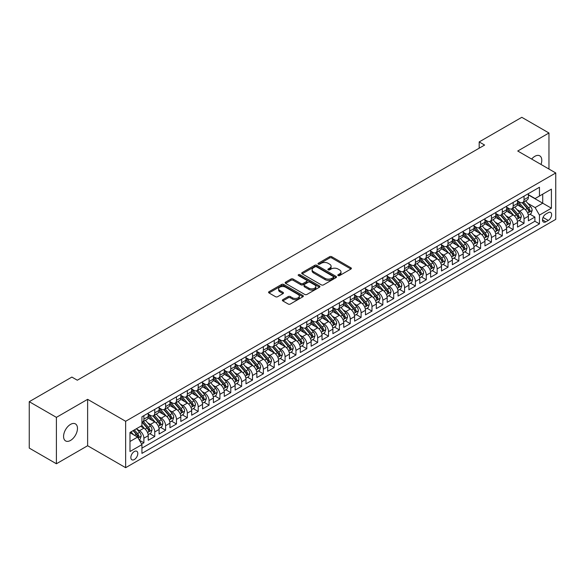 <?xml version="1.0" encoding="UTF-8"?>
<svg xmlns="http://www.w3.org/2000/svg" width="585" height="585" viewBox="0 0 585 585"><rect width="100%" height="100%" fill="white"/><g stroke="black" fill="none" stroke-linecap="round" stroke-linejoin="round"><path stroke-width="0.88" d="M338.123 275.572A1.053 0.607 0 0 0 339.614 275.572L350.941 269.034A1.506 0.87 0 0 0 351.38 268.413A1.506 0.87 0 0 0 350.941 267.798L331.753 256.72A1.506 0.87 0 0 0 329.618 256.72L318.291 263.265A1.053 0.607 0 0 0 317.984 263.689A1.053 0.607 0 0 0 318.291 264.12A1.053 0.607 0 0 0 319.783 264.12L321.253 263.279A4.826 2.786 0 0 1 328.075 263.279L329.669 264.201A4.826 2.786 0 0 1 331.088 266.168A4.826 2.786 0 0 1 329.669 268.142L328.207 268.983A1.053 0.607 0 0 0 327.9 269.414A1.053 0.607 0 0 0 328.207 269.846A1.053 0.607 0 0 0 329.699 269.846L331.161 268.998A4.826 2.786 0 0 1 337.991 268.998L339.585 269.926A4.826 2.786 0 0 1 340.996 271.893A4.826 2.786 0 0 1 339.585 273.86L338.123 274.709A1.053 0.607 0 0 0 337.808 275.14A1.053 0.607 0 0 0 338.123 275.572L338.123 274.709M70.522 440.439A9.828 5.674 120 0 0 76.942 431.781A9.828 5.674 120 0 0 75.436 423.898A9.828 5.674 120 0 0 70.522 424.388A9.828 5.674 120 0 0 64.101 433.054A9.828 5.674 120 0 0 65.608 440.929A9.828 5.674 120 0 0 70.522 440.439M541.015 164.458A9.828 5.674 120 0 0 539.758 155.829A9.828 5.674 120 0 0 534.844 156.319A9.828 5.674 120 0 0 531.655 159.054M134.331 459.539A4.914 2.837 120 0 0 137.541 455.203A4.914 2.837 120 0 0 136.788 451.269A4.914 2.837 120 0 0 134.331 451.51A4.914 2.837 120 0 0 131.12 455.839A4.914 2.837 120 0 0 131.874 459.781A4.914 2.837 120 0 0 134.331 459.539M282.818 299.681A1.506 0.87 0 0 0 282.372 300.302A1.506 0.87 0 0 0 282.818 300.917L288.2 304.024A1.506 0.87 0 0 0 290.336 304.024L302.913 296.763A1.506 0.87 0 0 0 303.352 296.142A1.506 0.87 0 0 0 302.913 295.527L283.725 284.449A1.506 0.87 0 0 0 281.59 284.449L269.012 291.71A1.506 0.87 0 0 0 268.566 292.332A1.506 0.87 0 0 0 269.012 292.946L275.513 296.697A1.506 0.87 0 0 0 277.648 296.697L283.03 293.59A1.506 0.87 0 0 0 283.469 292.975A1.506 0.87 0 0 0 283.03 292.361L279.805 290.496A4.036 2.325 0 0 1 278.621 288.851A4.036 2.325 0 0 1 281.114 286.701A4.036 2.325 0 0 1 285.509 287.206L298.145 294.496A4.036 2.325 0 0 1 299.323 296.142A4.036 2.325 0 0 1 296.836 298.299A4.036 2.325 0 0 1 292.442 297.794L290.336 296.573A1.506 0.87 0 0 0 288.2 296.573L282.818 299.681L282.818 300.917M87.626 399.336L56.401 417.368L29.25 401.69L29.25 448.095L56.401 463.766L87.626 445.741L125.643 467.686L125.643 421.28L87.626 399.336L87.626 445.741M548.964 169.043L548.964 132.992L517.732 151.018L555.75 172.963L125.643 421.28M548.964 132.992L521.805 117.314L479.181 141.921L479.181 148.195M29.25 401.69L71.882 377.076L77.308 380.213L484.607 145.058L479.181 141.921M321.355 284.88A1.506 0.87 0 0 0 323.49 284.88L336.068 277.619A1.506 0.87 0 0 0 336.507 277.005A1.506 0.87 0 0 0 336.068 276.383L316.88 265.305A1.506 0.87 0 0 0 314.745 265.305L302.167 272.573A1.506 0.87 0 0 0 301.721 273.188A1.506 0.87 0 0 0 302.167 273.802L321.355 284.88M298.913 275.798A1.053 0.607 0 0 1 299.981 275.952L319.468 287.198L306.913 294.452A1.506 0.87 0 0 1 304.778 294.452L285.59 283.374L285.59 282.145A1.506 0.87 0 0 0 285.144 282.76A1.506 0.87 0 0 0 285.59 283.374M285.59 282.145L290.972 279.03A1.506 0.87 0 0 1 293.107 279.03L300.887 283.528A1.506 0.87 0 0 0 303.023 283.528L306.591 281.465A1.506 0.87 0 0 0 307.03 280.851A1.506 0.87 0 0 0 306.591 280.237L298.489 275.557A1.053 0.607 0 0 1 298.182 275.125A1.053 0.607 0 0 1 298.833 274.562A1.053 0.607 0 0 1 299.981 274.694L319.49 285.955A1.506 0.87 0 0 1 319.929 286.577A1.506 0.87 0 0 1 319.49 287.191L319.49 285.955M141.636 444.095L143.888 442.794L139.384 440.191M136.817 429.119L139.544 430.692A6.143 3.547 60 0 1 143.888 438.216L148.232 435.708L148.232 440.286L154.754 436.52L149.811 433.668M147.683 422.845L150.411 424.417A6.143 3.547 60 0 1 154.754 431.942L159.098 429.434L159.098 434.011L165.613 430.253L160.67 427.401M158.542 416.571L161.27 418.151A6.143 3.547 60 0 1 165.613 425.675L169.957 423.167L169.957 427.745L176.473 423.979L171.529 421.127M169.401 410.304L172.129 411.877A6.143 3.547 60 0 1 176.473 419.401L180.816 416.893L180.816 421.471L187.339 417.712L182.396 414.86M180.268 404.03L182.988 405.61A6.143 3.547 60 0 1 187.339 413.134L191.683 410.626L191.683 415.204L198.198 411.438L193.255 408.586M191.127 397.763L193.854 399.336A6.143 3.547 60 0 1 198.198 406.86L202.542 404.352L202.542 408.93L209.057 405.171L204.114 402.319M201.986 391.489L204.713 393.069A6.143 3.547 60 0 1 209.057 400.593L213.401 398.085L213.401 402.663L219.916 398.897L214.98 396.045M212.845 385.222L215.572 386.795A6.143 3.547 60 0 1 219.916 394.319L224.267 391.811L224.267 396.389L230.782 392.63L225.839 389.771M223.711 378.948L226.439 380.528A6.143 3.547 60 0 1 230.782 388.052L235.126 385.544L235.126 390.122L241.642 386.356L236.698 383.504M234.57 372.682L237.298 374.254A6.143 3.547 60 0 1 241.642 381.778L245.985 379.27L245.985 383.848L252.501 380.089L247.565 377.23M245.429 366.407L248.157 367.987A6.143 3.547 60 0 1 252.501 375.511L256.844 373.003L256.844 377.581L263.367 373.815L258.424 370.963M256.296 360.141L259.023 361.713A6.143 3.547 60 0 1 263.367 369.237L267.711 366.729L267.711 371.307L274.226 367.548L269.283 364.689M267.155 353.866L269.882 355.439A6.143 3.547 60 0 1 274.226 362.971L278.57 360.462L278.57 365.04L285.085 361.274L280.142 358.422M278.014 347.6L280.741 349.172A6.143 3.547 60 0 1 285.085 356.696L289.429 354.188L289.429 358.766L295.952 355L291.008 352.148M288.88 341.326L291.601 342.898A6.143 3.547 60 0 1 295.952 350.422L300.295 347.914L300.295 352.492L306.811 348.733L301.867 345.881M299.739 335.059L302.467 336.631A6.143 3.547 60 0 1 306.811 344.155L311.154 341.647L311.154 346.225L317.67 342.459L312.726 339.607M310.598 328.785L313.326 330.357A6.143 3.547 60 0 1 317.67 337.881L322.013 335.373L322.013 339.951L328.529 336.192L323.593 333.34M321.457 322.518L324.185 324.09A6.143 3.547 60 0 1 328.529 331.615L332.88 329.106L332.88 333.684L339.395 329.918L334.452 327.066M332.324 316.244L335.051 317.816A6.143 3.547 60 0 1 339.395 325.34L343.739 322.832L343.739 327.41L350.254 323.651L345.311 320.799M343.183 309.97L345.911 311.549A6.143 3.547 60 0 1 350.254 319.074L354.598 316.565L354.598 321.143L361.113 317.377L356.177 314.525M354.042 303.703L356.77 305.275A6.143 3.547 60 0 1 361.113 312.799L365.464 310.291L365.464 314.869L371.98 311.11L367.036 308.258M364.908 297.429L367.636 299.008A6.143 3.547 60 0 1 371.98 306.533L376.323 304.024L376.323 308.602L382.839 304.836L377.895 301.984M375.767 291.162L378.495 292.734A6.143 3.547 60 0 1 382.839 300.259L387.182 297.75L387.182 302.328L393.698 298.569L388.754 295.717M386.627 284.888L389.354 286.467A6.143 3.547 60 0 1 393.698 293.992L398.041 291.484L398.041 296.061L404.564 292.295L399.621 289.443M397.493 278.621L400.213 280.193A6.143 3.547 60 0 1 404.564 287.718L408.908 285.209L408.908 289.787L415.423 286.028L410.48 283.169M408.352 272.347L411.079 273.926A6.143 3.547 60 0 1 415.423 281.451L419.767 278.943L419.767 283.52L426.282 279.754L421.339 276.902M419.211 266.08L421.939 267.652A6.143 3.547 60 0 1 426.282 275.177L430.626 272.668L430.626 277.246L437.149 273.488L432.205 270.628M430.07 259.806L432.798 261.385A6.143 3.547 60 0 1 437.149 268.91L441.492 266.402L441.492 270.979L448.008 267.213L443.064 264.361M440.936 253.539L443.664 255.111A6.143 3.547 60 0 1 448.008 262.636L452.351 260.128L452.351 264.705L458.867 260.947L453.923 258.087M451.796 247.265L454.523 248.837A6.143 3.547 60 0 1 458.867 256.362L463.21 253.853L463.21 258.431L469.726 254.672L464.79 251.821M462.655 240.998L465.382 242.57A6.143 3.547 60 0 1 469.726 250.095L474.077 247.587L474.077 252.164L480.592 248.398L475.649 245.546M473.521 234.724L476.248 236.296A6.143 3.547 60 0 1 480.592 243.821L484.936 241.312L484.936 245.89L491.451 242.131L486.508 239.28M484.38 228.457L487.108 230.029A6.143 3.547 60 0 1 491.451 237.554L495.795 235.046L495.795 239.623L502.31 235.857L497.367 233.005M495.239 222.183L497.967 223.755A6.143 3.547 60 0 1 502.31 231.28L506.654 228.772L506.654 233.349L513.177 229.591L508.233 226.739M506.105 215.909L508.826 217.488A6.143 3.547 60 0 1 513.177 225.013L517.52 222.505L517.52 227.082L524.036 223.316L524.036 218.739A6.143 3.547 -120 0 0 519.692 211.214L516.965 209.642M519.092 220.465L524.036 223.316M148.232 435.708A6.143 3.547 -120 0 0 143.888 428.183L140.634 426.304M159.098 429.434A6.143 3.547 -120 0 0 154.754 421.909L148.034 418.034M169.957 423.167A6.143 3.547 -120 0 0 165.613 415.642L158.893 411.76M180.816 416.893A6.143 3.547 -120 0 0 176.473 409.368L169.76 405.493M191.683 410.626A6.143 3.547 -120 0 0 187.339 403.102L180.619 399.219M202.542 404.352A6.143 3.547 -120 0 0 198.198 396.827L191.478 392.952M213.401 398.085A6.143 3.547 -120 0 0 209.057 390.561L202.344 386.678M224.267 391.811A6.143 3.547 -120 0 0 219.916 384.286L213.203 380.411M235.126 385.544A6.143 3.547 -120 0 0 230.782 378.02L224.062 374.137M245.985 379.27A6.143 3.547 -120 0 0 241.642 371.746L234.929 367.87M256.844 373.003A6.143 3.547 -120 0 0 252.501 365.479L245.788 361.596M267.711 366.729A6.143 3.547 -120 0 0 263.367 359.205L256.647 355.329M278.57 360.462A6.143 3.547 -120 0 0 274.226 352.93L267.506 349.055M289.429 354.188A6.143 3.547 -120 0 0 285.085 346.664L278.372 342.788M300.295 347.914A6.143 3.547 -120 0 0 295.952 340.39L289.231 336.514M311.154 341.647A6.143 3.547 -120 0 0 306.811 334.123L300.09 330.247M322.013 335.373A6.143 3.547 -120 0 0 317.67 327.849L310.957 323.973M332.88 329.106A6.143 3.547 -120 0 0 328.529 321.582L321.816 317.699M343.739 322.832A6.143 3.547 -120 0 0 339.395 315.308L332.675 311.432M354.598 316.565A6.143 3.547 -120 0 0 350.254 309.041L343.541 305.158M365.464 310.291A6.143 3.547 -120 0 0 361.113 302.767L354.4 298.891M376.323 304.024A6.143 3.547 -120 0 0 371.98 296.5L365.259 292.617M387.182 297.75A6.143 3.547 -120 0 0 382.839 290.226L376.118 286.35M398.041 291.484A6.143 3.547 -120 0 0 393.698 283.959L386.985 280.076M408.908 285.209A6.143 3.547 -120 0 0 404.564 277.685L397.844 273.809M419.767 278.943A6.143 3.547 -120 0 0 415.423 271.418L408.703 267.535M430.626 272.668A6.143 3.547 -120 0 0 426.282 265.144L419.569 261.268M441.492 266.402A6.143 3.547 -120 0 0 437.149 258.87L430.428 254.994M452.351 260.128A6.143 3.547 -120 0 0 448.008 252.603L441.287 248.727M463.21 253.853A6.143 3.547 -120 0 0 458.867 246.329L452.154 242.453M474.077 247.587A6.143 3.547 -120 0 0 469.726 240.062L463.013 236.186M484.936 241.312A6.143 3.547 -120 0 0 480.592 233.788L473.872 229.912M495.795 235.046A6.143 3.547 -120 0 0 491.451 227.521L484.731 223.645M506.654 228.772A6.143 3.547 -120 0 0 502.31 221.247L495.597 217.371M517.52 222.505A6.143 3.547 -120 0 0 513.177 214.98L506.456 211.097M548.255 212.662L545.863 214.037A4.76 2.749 120 0 0 542.756 218.234A4.76 2.749 120 0 0 543.487 222.051A4.76 2.749 120 0 0 545.863 221.817L548.255 220.435A4.76 2.749 120 0 0 551.37 216.238A4.76 2.749 120 0 0 550.639 212.421A4.76 2.749 120 0 0 548.255 212.662M125.643 467.686L555.75 219.368L555.75 172.963M129.987 441.478L137.592 437.09L141.936 444.615L141.936 453.39L539.458 223.887L539.458 215.105L535.114 207.58L527.824 203.368M141.936 444.615L129.987 451.51L129.987 432.447L141.936 425.551L141.936 416.769L539.458 187.258L539.458 196.041L551.406 189.145L551.406 208.209L539.458 215.105M148.232 414.136L150.411 415.387A6.143 3.547 60 0 0 153.482 415.694L157.826 413.185A6.143 3.547 -120 0 0 159.098 410.37L159.098 406.86M159.098 407.862L161.27 409.12A6.143 3.547 60 0 0 164.341 409.427L168.685 406.919A6.143 3.547 -120 0 0 169.957 404.103L169.957 400.593M169.957 401.595L172.129 402.846A6.143 3.547 60 0 0 175.2 403.153L179.544 400.645A6.143 3.547 -120 0 0 180.816 397.829L180.816 394.319M180.816 395.321L182.988 396.579A6.143 3.547 60 0 0 186.067 396.879L190.41 394.37A6.143 3.547 -120 0 0 191.683 391.562L191.683 388.052M191.683 389.054L193.854 390.305A6.143 3.547 60 0 0 196.926 390.612L201.269 388.104A6.143 3.547 -120 0 0 202.542 385.288L202.542 381.778M202.542 382.78L204.713 384.038A6.143 3.547 60 0 0 207.785 384.338L212.128 381.829A6.143 3.547 -120 0 0 213.401 379.022L213.401 375.511M213.401 376.513L215.572 377.764A6.143 3.547 60 0 0 218.644 378.071L222.995 375.563A6.143 3.547 -120 0 0 224.267 372.747L224.267 369.237M224.267 370.239L226.439 371.497A6.143 3.547 60 0 0 229.51 371.797L233.854 369.289A6.143 3.547 -120 0 0 235.126 366.481L235.126 362.963M235.126 363.972L237.298 365.223A6.143 3.547 60 0 0 240.369 365.53L244.713 363.022A6.143 3.547 -120 0 0 245.985 360.206L245.985 356.696M245.985 357.698L248.157 358.956A6.143 3.547 60 0 0 251.228 359.256L255.572 356.748A6.143 3.547 -120 0 0 256.844 353.94L256.844 350.422M256.844 351.431L259.023 352.682A6.143 3.547 60 0 0 262.095 352.989L266.438 350.481A6.143 3.547 -120 0 0 267.711 347.665L267.711 344.155M267.711 345.157L269.882 346.415A6.143 3.547 60 0 0 272.954 346.715L277.297 344.207A6.143 3.547 -120 0 0 278.57 341.399L278.57 337.881M278.57 338.89L280.741 340.141A6.143 3.547 60 0 0 283.813 340.448L288.156 337.94A6.143 3.547 -120 0 0 289.429 335.125L289.429 331.615M289.429 332.616L291.601 333.874A6.143 3.547 60 0 0 294.679 334.174L299.023 331.666A6.143 3.547 -120 0 0 300.295 328.858L300.295 325.34M300.295 326.35L302.467 327.6A6.143 3.547 60 0 0 305.538 327.907L309.882 325.399A6.143 3.547 -120 0 0 311.154 322.584L311.154 319.074M311.154 320.075L313.326 321.326A6.143 3.547 60 0 0 316.397 321.633L320.741 319.125A6.143 3.547 -120 0 0 322.013 316.309L322.013 312.799M322.013 313.801L324.185 315.059A6.143 3.547 60 0 0 327.256 315.366L331.607 312.858A6.143 3.547 -120 0 0 332.88 310.043L332.88 306.533M332.88 307.534L335.051 308.785A6.143 3.547 60 0 0 338.123 309.092L342.466 306.584A6.143 3.547 -120 0 0 343.739 303.769L343.739 300.259M343.739 301.26L345.911 302.518A6.143 3.547 60 0 0 348.982 302.825L353.325 300.31A6.143 3.547 -120 0 0 354.598 297.502L354.598 293.992M354.598 294.994L356.77 296.244A6.143 3.547 60 0 0 359.841 296.551L364.184 294.043A6.143 3.547 -120 0 0 365.464 291.228L365.464 287.718M365.464 288.719L367.636 289.977A6.143 3.547 60 0 0 370.707 290.277L375.051 287.769A6.143 3.547 -120 0 0 376.323 284.961L376.323 281.451M376.323 282.453L378.495 283.703A6.143 3.547 60 0 0 381.566 284.01L385.91 281.502A6.143 3.547 -120 0 0 387.182 278.687L387.182 275.177M387.182 276.178L389.354 277.436A6.143 3.547 60 0 0 392.425 277.736L396.769 275.228A6.143 3.547 -120 0 0 398.041 272.42L398.041 268.91M398.041 269.912L400.213 271.162A6.143 3.547 60 0 0 403.292 271.469L407.635 268.961A6.143 3.547 -120 0 0 408.908 266.146L408.908 262.636M408.908 263.638L411.079 264.895A6.143 3.547 60 0 0 414.151 265.195L418.494 262.687A6.143 3.547 -120 0 0 419.767 259.879L419.767 256.362M419.767 257.371L421.939 258.621A6.143 3.547 60 0 0 425.01 258.928L429.353 256.42A6.143 3.547 -120 0 0 430.626 253.605L430.626 250.095M430.626 251.097L432.798 252.354A6.143 3.547 60 0 0 435.869 252.654L440.22 250.146A6.143 3.547 -120 0 0 441.492 247.338L441.492 243.821M441.492 244.83L443.664 246.08A6.143 3.547 60 0 0 446.735 246.387L451.079 243.879A6.143 3.547 -120 0 0 452.351 241.064L452.351 237.554M452.351 238.556L454.523 239.813A6.143 3.547 60 0 0 457.594 240.113L461.938 237.605A6.143 3.547 -120 0 0 463.21 234.797L463.21 231.28M463.21 232.289L465.382 233.539A6.143 3.547 60 0 0 468.453 233.846L472.804 231.338A6.143 3.547 -120 0 0 474.077 228.523L474.077 225.013M474.077 226.015L476.248 227.273A6.143 3.547 60 0 0 479.32 227.572L483.663 225.064A6.143 3.547 -120 0 0 484.936 222.249L484.936 218.739M484.936 219.741L487.108 220.998A6.143 3.547 60 0 0 490.179 221.305L494.522 218.797A6.143 3.547 -120 0 0 495.795 215.982L495.795 212.472M495.795 213.474L497.967 214.724A6.143 3.547 60 0 0 501.038 215.031L505.381 212.523A6.143 3.547 -120 0 0 506.654 209.708L506.654 206.198M506.654 207.2L508.826 208.457A6.143 3.547 60 0 0 511.904 208.765L516.248 206.256A6.143 3.547 -120 0 0 517.52 203.441L517.52 199.931M141.936 448.125L534.895 221.247L534.895 217.05L528.379 220.808L528.379 216.231A6.143 3.547 -120 0 0 524.036 208.706L517.316 204.83M517.52 200.933L519.692 202.183A6.143 3.547 -120 0 0 522.763 202.49A6.143 3.547 -120 0 0 524.036 199.675L524.036 196.165M522.763 202.49L527.107 199.982A6.143 3.547 -120 0 0 528.379 197.167L528.379 193.657M143.888 415.642L143.888 419.153A6.143 3.547 60 0 1 142.616 421.968A6.143 3.547 60 0 1 141.936 422.216M142.616 421.968L146.959 419.46A6.143 3.547 -120 0 0 148.232 416.644L148.232 413.134M154.754 409.368L154.754 412.878A6.143 3.547 60 0 1 153.482 415.694M165.613 403.102L165.613 406.612A6.143 3.547 60 0 1 164.341 409.427M176.473 396.827L176.473 400.337A6.143 3.547 60 0 1 175.2 403.153M187.339 390.561L187.339 394.071A6.143 3.547 60 0 1 186.067 396.879M198.198 384.286L198.198 387.797A6.143 3.547 60 0 1 196.926 390.612M209.057 378.02L209.057 381.53A6.143 3.547 60 0 1 207.785 384.338M219.916 371.746L219.916 375.256A6.143 3.547 60 0 1 218.644 378.071M230.782 365.471L230.782 368.989A6.143 3.547 60 0 1 229.51 371.797M241.642 359.205L241.642 362.715A6.143 3.547 60 0 1 240.369 365.53M252.501 352.93L252.501 356.448A6.143 3.547 60 0 1 251.228 359.256M263.367 346.664L263.367 350.174A6.143 3.547 60 0 1 262.095 352.989M274.226 340.39L274.226 343.907A6.143 3.547 60 0 1 272.954 346.715M285.085 334.123L285.085 337.633A6.143 3.547 60 0 1 283.813 340.448M295.952 327.849L295.952 331.366A6.143 3.547 60 0 1 294.679 334.174M306.811 321.582L306.811 325.092A6.143 3.547 60 0 1 305.538 327.907M317.67 315.308L317.67 318.818A6.143 3.547 60 0 1 316.397 321.633M328.529 309.041L328.529 312.551A6.143 3.547 60 0 1 327.256 315.366M339.395 302.767L339.395 306.277A6.143 3.547 60 0 1 338.123 309.092M350.254 296.5L350.254 300.01A6.143 3.547 60 0 1 348.982 302.825M361.113 290.226L361.113 293.736A6.143 3.547 60 0 1 359.841 296.551M371.98 283.959L371.98 287.469A6.143 3.547 60 0 1 370.707 290.277M382.839 277.685L382.839 281.195A6.143 3.547 60 0 1 381.566 284.01M393.698 271.418L393.698 274.928A6.143 3.547 60 0 1 392.425 277.736M404.564 265.144L404.564 268.654A6.143 3.547 60 0 1 403.292 271.469M415.423 258.87L415.423 262.387A6.143 3.547 60 0 1 414.151 265.195M426.282 252.603L426.282 256.113A6.143 3.547 60 0 1 425.01 258.928M437.149 246.329L437.149 249.846A6.143 3.547 60 0 1 435.869 252.654M448.008 240.062L448.008 243.572A6.143 3.547 60 0 1 446.735 246.387M458.867 233.788L458.867 237.305A6.143 3.547 60 0 1 457.594 240.113M469.726 227.521L469.726 231.031A6.143 3.547 60 0 1 468.453 233.846M480.592 221.247L480.592 224.764A6.143 3.547 60 0 1 479.32 227.572M491.451 214.98L491.451 218.49A6.143 3.547 60 0 1 490.179 221.305M502.31 208.706L502.31 212.216A6.143 3.547 60 0 1 501.038 215.031M513.177 202.439L513.177 205.949A6.143 3.547 60 0 1 511.904 208.765M513.177 225.013L513.177 229.591M502.31 231.28L502.31 235.857M491.451 237.554L491.451 242.131M480.592 243.821L480.592 248.398M469.726 250.095L469.726 254.672M458.867 256.362L458.867 260.947M448.008 262.636L448.008 267.213M437.149 268.91L437.149 273.488M426.282 275.177L426.282 279.754M415.423 281.451L415.423 286.028M404.564 287.718L404.564 292.295M393.698 293.992L393.698 298.569M382.839 300.259L382.839 304.836M371.98 306.533L371.98 311.11M361.113 312.799L361.113 317.377M350.254 319.074L350.254 323.651M339.395 325.34L339.395 329.918M328.529 331.615L328.529 336.192M317.67 337.881L317.67 342.459M306.811 344.155L306.811 348.733M295.952 350.422L295.952 355M285.085 356.696L285.085 361.274M274.226 362.971L274.226 367.548M263.367 369.237L263.367 373.815M252.501 375.511L252.501 380.089M241.642 381.778L241.642 386.356M230.782 388.052L230.782 392.63M219.916 394.319L219.916 398.897M209.057 400.593L209.057 405.171M198.198 406.86L198.198 411.438M187.339 413.134L187.339 417.712M176.473 419.401L176.473 423.979M165.613 425.675L165.613 430.253M154.754 431.942L154.754 436.52M143.888 438.216L143.888 442.794M137.592 437.09L129.987 432.695M535.114 207.58L542.719 203.192L542.719 194.161L551.406 189.145M528.379 194.915L551.406 208.209M528.379 194.659L535.114 198.549L539.458 196.041M56.401 417.368L56.401 463.766M529.952 214.198L534.895 217.05M534.895 221.247L539.458 223.887M338.539 275.718L339.585 275.118A4.826 2.786 0 0 0 340.996 273.151L340.996 271.893M331.088 266.168L331.088 267.425A4.826 2.786 0 0 1 329.669 269.392L328.631 269.999M350.941 267.798L350.941 269.034L331.753 257.978A1.506 0.87 0 0 0 329.618 257.978L318.715 264.274M336.046 277.626L316.88 266.563A1.506 0.87 0 0 0 314.745 266.563L302.189 273.817M333.406 277.436A1.053 0.607 0 0 0 333.713 277.005A1.053 0.607 0 0 0 333.406 276.573L316.558 266.848A1.053 0.607 0 0 0 315.066 266.848L313.523 267.74A4.826 2.786 0 0 0 312.105 269.707A4.826 2.786 0 0 0 313.523 271.681L325.033 278.328A4.826 2.786 0 0 0 331.856 278.328L333.406 277.436L333.406 278.687A1.053 0.607 0 0 0 333.713 278.255L333.713 277.005M312.105 269.707L312.105 270.965A4.826 2.786 0 0 0 313.523 272.932L313.523 271.681M333.406 278.687L331.856 279.579A4.826 2.786 0 0 1 325.033 279.579L313.523 272.932M285.612 283.381L290.972 280.288L290.972 279.03M307.03 280.851L307.03 282.102A1.506 0.87 0 0 1 306.591 282.716L303.023 284.778A1.506 0.87 0 0 1 300.887 284.778L293.107 280.288A1.506 0.87 0 0 0 290.972 280.288M308.96 288.193A4.036 2.325 0 0 0 313.355 288.697A4.036 2.325 0 0 0 315.849 286.54A4.036 2.325 0 0 0 314.664 284.895L310.218 282.328A1.506 0.87 0 0 0 308.083 282.328L304.514 284.39A1.506 0.87 0 0 0 304.068 285.005A1.506 0.87 0 0 0 304.514 285.619L308.96 288.193L308.96 289.443A4.036 2.325 0 0 0 313.355 289.948A4.036 2.325 0 0 0 315.849 287.798L315.849 286.54M304.068 285.005L304.068 286.255A1.506 0.87 0 0 0 304.514 286.877L304.514 285.619M308.96 289.443L304.514 286.877M299.323 296.142L299.323 297.399A4.036 2.325 0 0 1 296.836 299.549A4.036 2.325 0 0 1 292.442 299.045L290.336 297.831A1.506 0.87 0 0 0 288.2 297.831L282.833 300.924M278.621 288.851L278.621 290.101A4.036 2.325 0 0 0 279.805 291.754L279.805 290.496M283.008 293.604L279.805 291.754M302.891 296.77L283.725 285.707A1.506 0.87 0 0 0 281.59 285.707L269.027 292.953L269.012 291.71M528.292 215.156L531.092 213.54L532.182 210.403A4.073 2.347 -120 0 0 530.595 206.578L525.63 200.83M524.635 209.108L518.756 202.293A11.751 6.786 -120 0 0 517.52 200.999M521.41 207.192L518.12 203.383A9.755 5.631 -120 0 0 517.52 202.724M522.208 202.71L527.231 208.523A4.073 2.347 60 0 1 528.679 211.324C529.293 212.143 529.725 211.894 529.981 210.571A4.073 2.347 -120 0 0 528.533 207.77L523.568 202.022M522.507 202.615L527.897 208.86A2.077 1.199 60 0 1 528.423 209.671L529.981 210.571M528.679 211.324L528.979 211.807M517.425 221.43L520.233 219.806L521.323 216.669A4.073 2.347 -120 0 0 519.736 212.852L514.771 207.105M513.776 215.375L507.89 208.56A11.751 6.786 -120 0 0 506.654 207.273M510.551 213.466L507.261 209.649A9.755 5.631 -120 0 0 506.654 208.999M511.348 208.984L516.365 214.79A4.073 2.347 60 0 1 517.82 217.598C518.427 218.417 518.866 218.168 519.122 216.845A4.073 2.347 -120 0 0 517.674 214.044L512.709 208.297M511.641 208.889L517.038 215.134A2.077 1.199 60 0 1 517.557 215.945L519.122 216.845M517.82 217.598L518.113 218.081M506.566 227.697L509.374 226.081L510.456 222.943A4.073 2.347 -120 0 0 508.87 219.119L503.912 213.371M502.917 221.649L497.031 214.834A11.751 6.786 -120 0 0 495.795 213.54M499.685 219.733L496.394 215.923A9.755 5.631 -120 0 0 495.795 215.265M500.489 215.251L505.506 221.064A4.073 2.347 60 0 1 506.954 223.865C507.568 224.684 508.007 224.435 508.263 223.119A4.073 2.347 -120 0 0 506.807 220.311L501.85 214.563M500.782 215.156L506.179 221.401A2.077 1.199 60 0 1 506.698 222.212L508.263 223.119M506.954 223.865L507.253 224.347M495.707 233.971L498.508 232.347L499.597 229.21A4.073 2.347 -120 0 0 498.01 225.393L493.053 219.646M492.058 227.916L486.172 221.101A11.751 6.786 -120 0 0 484.936 219.814M488.826 226.007L485.535 222.19A9.755 5.631 -120 0 0 484.936 221.539M489.623 221.525L494.647 227.338A4.073 2.347 60 0 1 496.095 230.139C496.709 230.958 497.14 230.709 497.396 229.386A4.073 2.347 -120 0 0 495.948 226.585L490.983 220.837M489.923 221.43L495.312 227.675A2.077 1.199 60 0 1 495.839 228.486L497.396 229.386M496.095 230.139L496.394 230.622M484.841 240.238L487.649 238.621L488.738 235.484A4.073 2.347 -120 0 0 487.151 231.66L482.186 225.92M481.192 234.19L475.305 227.375A11.751 6.786 -120 0 0 474.077 226.081M477.967 232.274L474.676 228.464A9.755 5.631 -120 0 0 474.077 227.806M478.764 227.792L483.78 233.605A4.073 2.347 60 0 1 485.236 236.413C485.85 237.225 486.281 236.976 486.537 235.66A4.073 2.347 -120 0 0 485.089 232.852L480.124 227.104M479.056 227.697L484.453 233.941A2.077 1.199 60 0 1 484.972 234.753L486.537 235.66M485.236 236.413L485.528 236.896M473.982 246.512L476.79 244.888L477.872 241.751A4.073 2.347 -120 0 0 476.292 237.934L471.327 232.186M470.333 240.457L464.446 233.642A11.751 6.786 -120 0 0 463.21 232.355M467.108 238.548L463.81 234.739A9.755 5.631 -120 0 0 463.21 234.08M467.905 234.066L472.921 239.879A4.073 2.347 60 0 1 474.376 242.68C474.983 243.499 475.422 243.25 475.678 241.927A4.073 2.347 -120 0 0 474.223 239.126L469.265 233.378M468.197 233.971L473.594 240.216A2.077 1.199 60 0 1 474.113 241.027L475.678 241.927M474.376 242.68L474.669 243.163M463.123 252.778L465.931 251.162L467.013 248.025A4.073 2.347 -120 0 0 465.426 244.201L460.468 238.461M459.474 246.731L453.587 239.916A11.751 6.786 -120 0 0 452.351 238.621M456.241 244.815L452.951 241.005A9.755 5.631 -120 0 0 452.351 240.347M457.039 240.333L462.062 246.146A4.073 2.347 60 0 1 463.51 248.954C464.124 249.773 464.556 249.517 464.819 248.201A4.073 2.347 -120 0 0 463.364 245.393L458.399 239.653M457.338 240.238L462.728 246.482A2.077 1.199 60 0 1 463.254 247.294L464.819 248.201M463.51 248.954L463.81 249.437M452.256 259.053L455.064 257.429L456.154 254.292A4.073 2.347 -120 0 0 454.567 250.475L449.602 244.727M448.607 252.998L442.728 246.183A11.751 6.786 -120 0 0 441.492 244.896M445.382 251.089L442.092 247.28A9.755 5.631 -120 0 0 441.492 246.621M446.179 246.607L451.203 252.42A4.073 2.347 60 0 1 452.651 255.221C453.265 256.04 453.697 255.791 453.953 254.468A4.073 2.347 -120 0 0 452.505 251.667L447.54 245.919M446.472 246.512L451.869 252.757A2.077 1.199 60 0 1 452.388 253.568L453.953 254.468M452.651 255.221L452.944 255.703M441.397 265.319L444.205 263.703L445.287 260.566A4.073 2.347 -120 0 0 443.708 256.742L438.743 251.002M437.748 259.272L431.862 252.457A11.751 6.786 -120 0 0 430.626 251.162M434.523 257.356L431.233 253.546A9.755 5.631 -120 0 0 430.626 252.895M435.32 252.874L440.337 258.687A4.073 2.347 60 0 1 441.792 261.495C442.399 262.314 442.838 262.058 443.094 260.742A4.073 2.347 -120 0 0 441.638 257.934L436.681 252.193M435.613 252.778L441.01 259.023A2.077 1.199 60 0 1 441.529 259.835L443.094 260.742M441.792 261.495L442.084 261.978M430.538 271.594L433.346 269.97L434.428 266.84A4.073 2.347 -120 0 0 432.841 263.016L427.884 257.268M426.889 265.539L421.003 258.731A11.751 6.786 -120 0 0 419.767 257.437M423.657 263.63L420.366 259.82A9.755 5.631 -120 0 0 419.767 259.162M424.454 259.148L429.478 264.961A4.073 2.347 60 0 1 430.926 267.762C431.54 268.581 431.971 268.332 432.235 267.009A4.073 2.347 -120 0 0 430.779 264.208L425.822 258.46M424.754 259.053L430.143 265.298A2.077 1.199 60 0 1 430.67 266.109L432.235 267.009M430.926 267.762L431.225 268.244M419.679 277.86L422.48 276.244L423.569 273.107A4.073 2.347 -120 0 0 421.982 269.283L417.017 263.542M416.023 271.813L410.143 264.998A11.751 6.786 -120 0 0 408.908 263.703M412.798 269.897L409.507 266.087A9.755 5.631 -120 0 0 408.908 265.436M413.595 265.422L418.619 271.228A4.073 2.347 60 0 1 420.067 274.036C420.681 274.855 421.112 274.599 421.368 273.283A4.073 2.347 -120 0 0 419.92 270.475L414.955 264.734M413.895 265.327L419.284 271.564A2.077 1.199 60 0 1 419.811 272.376L421.368 273.283M420.067 274.036L420.366 274.519M408.813 284.135L411.621 282.511L412.71 279.381A4.073 2.347 -120 0 0 411.123 275.557L406.158 269.809M405.164 278.08L399.277 271.272A11.751 6.786 -120 0 0 398.041 269.977M401.939 276.171L398.648 272.361A9.755 5.631 -120 0 0 398.041 271.703M402.736 271.689L407.752 277.502A4.073 2.347 60 0 1 409.207 280.303C409.814 281.122 410.253 280.873 410.509 279.55A4.073 2.347 -120 0 0 409.061 276.749L404.096 271.001M403.028 271.594L408.425 277.838A2.077 1.199 60 0 1 408.944 278.65L410.509 279.55M409.207 280.303L409.5 280.785M397.954 290.409L400.762 288.785L401.844 285.648A4.073 2.347 -120 0 0 400.257 281.824L395.299 276.083M394.305 284.354L388.418 277.539A11.751 6.786 -120 0 0 387.182 276.244M391.072 282.438L387.782 278.628A9.755 5.631 -120 0 0 387.182 277.977M391.877 277.963L396.893 283.769A4.073 2.347 60 0 1 398.341 286.577C398.955 287.396 399.394 287.14 399.65 285.824A4.073 2.347 -120 0 0 398.195 283.016L393.237 277.275M392.169 277.868L397.566 284.113A2.077 1.199 60 0 1 398.085 284.917L399.65 285.824M398.341 286.577L398.641 287.059M387.094 296.675L389.895 295.052L390.985 291.922A4.073 2.347 -120 0 0 389.398 288.098L384.44 282.35M383.446 290.621L377.559 283.813A11.751 6.786 -120 0 0 376.323 282.518M380.213 288.712L376.923 284.902A9.755 5.631 -120 0 0 376.323 284.244M381.01 284.23L386.034 290.043A4.073 2.347 60 0 1 387.482 292.844C388.096 293.663 388.528 293.414 388.784 292.09A4.073 2.347 -120 0 0 387.336 289.29L382.371 283.542M381.31 284.135L386.7 290.379A2.077 1.199 60 0 1 387.226 291.191L388.784 292.09M387.482 292.844L387.782 293.326M376.228 302.95L379.036 301.326L380.126 298.189A4.073 2.347 -120 0 0 378.539 294.372L373.574 288.624M372.579 296.895L366.693 290.08A11.751 6.786 -120 0 0 365.464 288.793M369.354 294.986L366.064 291.169A9.755 5.631 -120 0 0 365.464 290.518M370.151 290.504L375.168 296.31A4.073 2.347 60 0 1 376.623 299.118C377.237 299.937 377.669 299.681 377.925 298.365A4.073 2.347 -120 0 0 376.477 295.557L371.512 289.816M370.444 290.409L375.841 296.654A2.077 1.199 60 0 1 376.36 297.465L377.925 298.365M376.623 299.118L376.916 299.6M365.369 309.216L368.177 307.6L369.259 304.463A4.073 2.347 -120 0 0 367.68 300.639L362.715 294.891M361.72 303.169L355.834 296.354A11.751 6.786 -120 0 0 354.598 295.059M358.495 301.253L355.197 297.443A9.755 5.631 -120 0 0 354.598 296.785M359.292 296.77L364.309 302.584A4.073 2.347 60 0 1 365.764 305.385C366.371 306.204 366.81 305.955 367.066 304.631A4.073 2.347 -120 0 0 365.61 301.831L360.652 296.083M359.585 296.675L364.981 302.92A2.077 1.199 60 0 1 365.501 303.732L367.066 304.631M365.764 305.385L366.056 305.867M354.51 315.49L357.318 313.867L358.4 310.73A4.073 2.347 -120 0 0 356.813 306.913L351.856 301.165M350.861 309.436L344.974 302.62A11.751 6.786 -120 0 0 343.739 301.333M347.629 307.527L344.338 303.71A9.755 5.631 -120 0 0 343.739 303.059M348.426 303.045L353.45 308.851A4.073 2.347 60 0 1 354.898 311.659C355.512 312.478 355.943 312.229 356.199 310.906A4.073 2.347 -120 0 0 354.751 308.105L349.786 302.357M348.726 302.95L354.115 309.194A2.077 1.199 60 0 1 354.642 310.006L356.199 310.906M354.898 311.659L355.197 312.141M343.644 321.757L346.452 320.141L347.541 317.004A4.073 2.347 -120 0 0 345.954 313.18L340.989 307.432M339.995 315.71L334.115 308.895A11.751 6.786 -120 0 0 332.88 307.6M336.77 313.794L333.479 309.984A9.755 5.631 -120 0 0 332.88 309.326M337.567 309.311L342.583 315.125A4.073 2.347 60 0 1 344.038 317.926C344.653 318.745 345.084 318.496 345.34 317.18A4.073 2.347 -120 0 0 343.892 314.372L338.927 308.624M337.859 309.216L343.256 315.461A2.077 1.199 60 0 1 343.775 316.273L345.34 317.18M344.038 317.926L344.331 318.408M332.785 328.031L335.593 326.408L336.675 323.271A4.073 2.347 -120 0 0 335.095 319.454L330.13 313.706M329.136 321.977L323.249 315.161A11.751 6.786 -120 0 0 322.013 313.874M325.911 320.068L322.613 316.251A9.755 5.631 -120 0 0 322.013 315.6M326.708 315.586L331.724 321.392A4.073 2.347 60 0 1 333.179 324.2C333.786 325.019 334.225 324.77 334.481 323.446A4.073 2.347 -120 0 0 333.026 320.646L328.068 314.898M327 315.49L332.397 321.735A2.077 1.199 60 0 1 332.916 322.547L334.481 323.446M333.179 324.2L333.472 324.682M321.925 334.298L324.733 332.682L325.816 329.545A4.073 2.347 -120 0 0 324.229 325.721L319.271 319.973M318.277 328.251L312.39 321.436A11.751 6.786 -120 0 0 311.154 320.141M315.044 326.335L311.754 322.525A9.755 5.631 -120 0 0 311.154 321.867M315.841 321.852L320.865 327.666A4.073 2.347 60 0 1 322.313 330.466C322.927 331.286 323.359 331.037 323.622 329.721A4.073 2.347 -120 0 0 322.167 326.913L317.202 321.165M316.141 321.757L321.531 328.002A2.077 1.199 60 0 1 322.057 328.814L323.622 329.721M322.313 330.466L322.613 330.949M311.066 340.572L313.867 338.949L314.957 335.812A4.073 2.347 -120 0 0 313.37 331.995L308.405 326.247M307.41 334.518L301.531 327.702A11.751 6.786 -120 0 0 300.295 326.415M304.185 332.609L300.895 328.799A9.755 5.631 -120 0 0 300.295 328.141M304.982 328.127L310.006 333.94A4.073 2.347 60 0 1 311.454 336.741C312.068 337.56 312.5 337.311 312.756 335.987A4.073 2.347 -120 0 0 311.308 333.187L306.343 327.439M305.282 328.031L310.672 334.276A2.077 1.199 60 0 1 311.198 335.088L312.756 335.987M311.454 336.741L311.754 337.223M300.2 346.839L303.008 345.223L304.09 342.086A4.073 2.347 -120 0 0 302.511 338.262L297.546 332.521M296.551 340.792L290.665 333.976A11.751 6.786 -120 0 0 289.429 332.682M293.326 338.876L290.036 335.066A9.755 5.631 -120 0 0 289.429 334.408M294.123 334.393L299.14 340.207A4.073 2.347 60 0 1 300.595 343.015C301.202 343.826 301.641 343.578 301.897 342.262A4.073 2.347 -120 0 0 300.449 339.454L295.483 333.706M294.416 334.298L299.812 340.543A2.077 1.199 60 0 1 300.332 341.355L301.897 342.262M300.595 343.015L300.887 343.497M289.341 353.113L292.149 351.49L293.231 348.353A4.073 2.347 -120 0 0 291.644 344.536L286.687 338.788M285.692 347.059L279.805 340.243A11.751 6.786 -120 0 0 278.57 338.956M282.46 345.15L279.169 341.34A9.755 5.631 -120 0 0 278.57 340.682M283.264 340.667L288.281 346.481A4.073 2.347 60 0 1 289.729 349.282C290.343 350.101 290.782 349.852 291.037 348.528A4.073 2.347 -120 0 0 289.582 345.728L284.624 339.98M283.557 340.572L288.953 346.817A2.077 1.199 60 0 1 289.473 347.629L291.037 348.528M289.729 349.282L290.028 349.764M278.482 359.38L281.283 357.764L282.372 354.627A4.073 2.347 -120 0 0 280.785 350.803L275.82 345.062M274.833 353.333L268.946 346.517A11.751 6.786 -120 0 0 267.711 345.223M271.601 351.417L268.31 347.607A9.755 5.631 -120 0 0 267.711 346.949M272.398 346.934L277.422 352.748A4.073 2.347 60 0 1 278.87 355.556C279.484 356.375 279.915 356.119 280.171 354.802A4.073 2.347 -120 0 0 278.723 351.995L273.758 346.254M272.698 346.839L278.087 353.084A2.077 1.199 60 0 1 278.614 353.896L280.171 354.802M278.87 355.556L279.169 356.038M267.616 365.654L270.424 364.031L271.513 360.894A4.073 2.347 -120 0 0 269.926 357.077L264.961 351.329M263.967 359.599L258.08 352.784A11.751 6.786 -120 0 0 256.844 351.497M260.742 357.691L257.451 353.881A9.755 5.631 -120 0 0 256.844 353.223M261.539 353.208L266.555 359.022A4.073 2.347 60 0 1 268.01 361.822C268.617 362.642 269.056 362.393 269.312 361.069A4.073 2.347 -120 0 0 267.864 358.269L262.899 352.521M261.831 353.113L267.228 359.358A2.077 1.199 60 0 1 267.747 360.17L269.312 361.069M268.01 361.822L268.303 362.305M256.756 371.921L259.564 370.305L260.647 367.168A4.073 2.347 -120 0 0 259.067 363.343L254.102 357.603M253.108 365.874L247.221 359.058A11.751 6.786 -120 0 0 245.985 357.764M249.883 363.958L246.585 360.148A9.755 5.631 -120 0 0 245.985 359.497M250.68 359.475L255.696 365.289A4.073 2.347 60 0 1 257.151 368.097C257.758 368.916 258.197 368.66 258.453 367.343A4.073 2.347 -120 0 0 256.998 364.535L252.04 358.795M250.972 359.387L256.369 365.625A2.077 1.199 60 0 1 256.888 366.437L258.453 367.343M257.151 368.097L257.444 368.579M245.897 378.195L248.705 376.572L249.788 373.442A4.073 2.347 -120 0 0 248.201 369.618L243.243 363.87M242.248 372.14L236.362 365.332A11.751 6.786 -120 0 0 235.126 364.038M239.016 370.232L235.726 366.422A9.755 5.631 -120 0 0 235.126 365.764M239.813 365.749L244.837 371.563A4.073 2.347 60 0 1 246.285 374.363C246.899 375.182 247.331 374.934 247.587 373.61A4.073 2.347 -120 0 0 246.139 370.81L241.174 365.062M240.113 365.654L245.503 371.899A2.077 1.199 60 0 1 246.029 372.711L247.587 373.61M246.285 374.363L246.585 374.846M235.031 384.462L237.839 382.846L238.929 379.709A4.073 2.347 -120 0 0 237.342 375.884L232.377 370.144M231.382 378.415L225.496 371.599A11.751 6.786 -120 0 0 224.267 370.305M228.157 376.499L224.867 372.689A9.755 5.631 -120 0 0 224.267 372.038M228.954 372.023L233.971 377.83A4.073 2.347 60 0 1 235.426 380.638C236.04 381.457 236.472 381.201 236.728 379.884A4.073 2.347 -120 0 0 235.28 377.076L230.314 371.336M229.247 371.928L234.643 378.173A2.077 1.199 60 0 1 235.163 378.978L236.728 379.884M235.426 380.638L235.718 381.12M224.172 390.736L226.98 389.113L228.062 385.983A4.073 2.347 -120 0 0 226.483 382.159L221.518 376.411M220.523 384.681L214.636 377.873A11.751 6.786 -120 0 0 213.401 376.579M217.298 382.773L214 378.963A9.755 5.631 -120 0 0 213.401 378.305M218.095 378.29L223.112 384.104A4.073 2.347 60 0 1 224.567 386.904C225.174 387.723 225.613 387.475 225.868 386.151A4.073 2.347 -120 0 0 224.413 383.351L219.455 377.603M218.388 378.195L223.784 384.44A2.077 1.199 60 0 1 224.304 385.252L225.868 386.151M224.567 386.904L224.859 387.387M213.313 397.01L216.121 395.387L217.203 392.25A4.073 2.347 -120 0 0 215.616 388.433L210.658 382.685M209.664 390.955L203.777 384.14A11.751 6.786 -120 0 0 202.542 382.846M206.432 389.04L203.141 385.23A9.755 5.631 -120 0 0 202.542 384.579M207.229 384.564L212.253 390.37A4.073 2.347 60 0 1 213.701 393.178C214.315 393.997 214.746 393.742 215.009 392.425A4.073 2.347 -120 0 0 213.554 389.617L208.589 383.877M207.529 384.469L212.918 390.714A2.077 1.199 60 0 1 213.445 391.519L215.009 392.425M213.701 393.178L214 393.661M202.447 403.277L205.255 401.654L206.344 398.524A4.073 2.347 -120 0 0 204.757 394.699L199.792 388.952M198.798 397.222L192.918 390.414A11.751 6.786 -120 0 0 191.683 389.12M195.573 395.314L192.282 391.504A9.755 5.631 -120 0 0 191.683 390.846M196.37 390.831L201.394 396.645A4.073 2.347 60 0 1 202.841 399.445C203.456 400.264 203.887 400.016 204.143 398.692A4.073 2.347 -120 0 0 202.695 395.891L197.73 390.144M196.67 390.736L202.059 396.981A2.077 1.199 60 0 1 202.585 397.793L204.143 398.692M202.841 399.445L203.141 399.928M191.587 409.551L194.395 407.928L195.478 404.791A4.073 2.347 -120 0 0 193.898 400.974L188.933 395.226M187.939 403.496L182.052 396.681A11.751 6.786 -120 0 0 180.816 395.394M184.714 401.588L181.423 397.771A9.755 5.631 -120 0 0 180.816 397.12M185.511 397.105L190.527 402.911A4.073 2.347 60 0 1 191.982 405.719C192.589 406.538 193.028 406.282 193.284 404.966A4.073 2.347 -120 0 0 191.836 402.158L186.871 396.418M185.803 397.01L191.2 403.255A2.077 1.199 60 0 1 191.719 404.067L193.284 404.966M191.982 405.719L192.275 406.202M180.728 415.818L183.536 414.202L184.619 411.065A4.073 2.347 -120 0 0 183.032 407.24L178.074 401.493M177.079 409.771L171.193 402.955A11.751 6.786 -120 0 0 169.957 401.661M173.847 407.855L170.557 404.045A9.755 5.631 -120 0 0 169.957 403.387M174.652 403.372L179.668 409.186A4.073 2.347 60 0 1 181.116 411.986C181.73 412.805 182.162 412.557 182.425 411.233A4.073 2.347 -120 0 0 180.97 408.432L176.012 402.685M174.944 403.277L180.334 409.522A2.077 1.199 60 0 1 180.86 410.334L182.425 411.233M181.116 411.986L181.416 412.469M169.869 422.092L172.67 420.469L173.76 417.332A4.073 2.347 -120 0 0 172.173 413.515L167.208 407.767M166.22 416.037L160.334 409.222A11.751 6.786 -120 0 0 159.098 407.935M162.988 414.129L159.698 410.312A9.755 5.631 -120 0 0 159.098 409.661M163.785 409.646L168.809 415.452A4.073 2.347 60 0 1 170.257 418.26C170.871 419.079 171.303 418.831 171.559 417.507A4.073 2.347 -120 0 0 170.111 414.707L165.145 408.959M164.085 409.551L169.474 415.796A2.077 1.199 60 0 1 170.001 416.608L171.559 417.507M170.257 418.26L170.557 418.743M159.003 428.359L161.811 426.743L162.901 423.606A4.073 2.347 -120 0 0 161.314 419.781L156.349 414.034M155.354 422.311L149.468 415.496A11.751 6.786 -120 0 0 148.232 414.202M152.129 420.396L148.839 416.586A9.755 5.631 -120 0 0 148.232 415.928M152.926 415.913L157.943 421.726A4.073 2.347 60 0 1 159.398 424.527C160.005 425.346 160.444 425.098 160.699 423.781A4.073 2.347 -120 0 0 159.252 420.973L154.286 415.226M153.219 415.818L158.615 422.063A2.077 1.199 60 0 1 159.135 422.875L160.699 423.781M159.398 424.527L159.69 425.01M148.144 434.633L150.952 433.01L152.034 429.873A4.073 2.347 -120 0 0 150.455 426.055L145.489 420.308M144.495 428.578L141.899 425.573M141.27 426.67L140.846 426.18M142.067 422.187L147.084 428.001A4.073 2.347 60 0 1 148.539 430.801C149.146 431.62 149.584 431.372 149.84 430.048A4.073 2.347 -120 0 0 148.385 427.247L143.427 421.5M142.36 422.092L147.756 428.337A2.077 1.199 60 0 1 148.276 429.149L149.84 430.048M148.539 430.801L148.831 431.284M139.164 439.818L140.093 439.284L141.175 436.147A4.073 2.347 -120 0 0 139.588 432.322L136.466 428.71M133.548 434.75L131.033 431.84M130.404 432.937L129.987 432.454M133.095 430.648L136.225 434.267A4.073 2.347 60 0 1 137.672 437.075C138.287 437.887 138.718 437.638 138.974 436.322A4.073 2.347 -120 0 0 137.526 433.514L134.404 429.895M133.351 430.509L136.89 434.604A2.077 1.199 60 0 1 137.416 435.416L138.974 436.322M137.672 437.075L137.972 437.558M139.544 430.692L143.888 428.183M150.411 424.417L154.754 421.909M161.27 418.151L165.613 415.642M172.129 411.877L176.473 409.368M182.988 405.61L187.339 403.102M193.854 399.336L198.198 396.827M204.713 393.069L209.057 390.561M215.572 386.795L219.916 384.286M226.439 380.528L230.782 378.02M237.298 374.254L241.642 371.746M248.157 367.987L252.501 365.479M259.023 361.713L263.367 359.205M269.882 355.439L274.226 352.93M280.741 349.172L285.085 346.664M291.601 342.898L295.952 340.39M302.467 336.631L306.811 334.123M313.326 330.357L317.67 327.849M324.185 324.09L328.529 321.582M335.051 317.816L339.395 315.308M345.911 311.549L350.254 309.041M356.77 305.275L361.113 302.767M367.636 299.008L371.98 296.5M378.495 292.734L382.839 290.226M389.354 286.467L393.698 283.959M400.213 280.193L404.564 277.685M411.079 273.926L415.423 271.418M421.939 267.652L426.282 265.144M432.798 261.385L437.149 258.87M443.664 255.111L448.008 252.603M454.523 248.837L458.867 246.329M465.382 242.57L469.726 240.062M476.248 236.296L480.592 233.788M487.108 230.029L491.451 227.521M497.967 223.755L502.31 221.247M508.826 217.488L513.177 214.98M519.692 211.214L524.036 208.706M524.036 199.675L528.379 197.167M143.888 419.153L148.232 416.644M154.754 412.878L159.098 410.37M165.613 406.612L169.957 404.103M176.473 400.337L180.816 397.829M187.339 394.071L191.683 391.562M198.198 387.797L202.542 385.288M209.057 381.53L213.401 379.022M219.916 375.256L224.267 372.747M230.782 368.989L235.126 366.481M241.642 362.715L245.985 360.206M252.501 356.448L256.844 353.94M263.367 350.174L267.711 347.665M274.226 343.907L278.57 341.399M285.085 337.633L289.429 335.125M295.952 331.366L300.295 328.858M306.811 325.092L311.154 322.584M317.67 318.818L322.013 316.309M328.529 312.551L332.88 310.043M339.395 306.277L343.739 303.769M350.254 300.01L354.598 297.502M361.113 293.736L365.464 291.228M371.98 287.469L376.323 284.961M382.839 281.195L387.182 278.687M393.698 274.928L398.041 272.42M404.564 268.654L408.908 266.146M415.423 262.387L419.767 259.879M426.282 256.113L430.626 253.605M437.149 249.846L441.492 247.338M448.008 243.572L452.351 241.064M458.867 237.305L463.21 234.797M469.726 231.031L474.077 228.523M480.592 224.764L484.936 222.249M491.451 218.49L495.795 215.982M502.31 212.216L506.654 209.708M513.177 205.949L517.52 203.441M524.036 218.739L528.379 216.231M543.048 217.43L548.255 220.435M542.5 219.872L545.863 221.817M339.585 275.118L339.585 273.86M328.207 269.846L328.207 268.983M329.669 269.392L329.669 268.142M318.291 264.12L318.291 263.265M329.618 257.978L329.618 256.72M331.753 257.978L331.753 256.72M302.167 273.802L302.167 272.573M314.745 266.563L314.745 265.305M316.88 266.563L316.88 265.305M336.068 277.619L336.068 276.383M325.033 279.579L325.033 278.328M331.856 279.579L331.856 278.328M293.107 280.288L293.107 279.03M300.887 284.778L300.887 283.528M303.023 284.778L303.023 283.528M306.591 282.716L306.591 281.465M299.981 275.952L299.981 274.694M288.2 297.831L288.2 296.573M290.336 297.831L290.336 296.573M292.442 299.045L292.442 297.794M283.03 293.59L283.03 292.361M281.59 285.707L281.59 284.449M283.725 285.707L283.725 284.449M302.913 296.763L302.913 295.527M527.67 213.072L532.153 210.483M518.756 202.293L519.312 201.971M528.533 207.77L530.595 206.578M525.286 209.642L527.231 208.523M516.804 219.338L521.293 216.75M507.89 208.56L508.453 208.238M517.674 214.044L519.736 212.852M514.427 215.916L516.365 214.79M505.945 225.613L510.434 223.024M497.031 214.834L497.594 214.512M506.807 220.311L508.87 219.119M503.568 222.183L505.506 221.064M495.085 231.879L499.568 229.291M486.172 221.101L486.727 220.779M495.948 226.585L498.01 225.393M492.702 228.457L494.647 227.338M484.219 238.153L488.709 235.565M475.305 227.375L475.868 227.053M485.089 232.852L487.151 231.66M481.843 234.724L483.78 233.605M473.36 244.42L477.85 241.832M464.446 233.642L465.009 233.32M474.223 239.126L476.292 237.934M470.983 240.998L472.921 239.879M462.501 250.694L466.984 248.106M453.587 239.916L454.143 239.594M463.364 245.393L465.426 244.201M460.117 247.265L462.062 246.146M451.642 256.961L456.124 254.373M442.728 246.183L443.284 245.861M452.505 251.667L454.567 250.475M449.258 253.539L451.203 252.42M440.776 263.235L445.265 260.647M431.862 252.457L432.425 252.135M441.638 257.934L443.708 256.742M438.399 259.806L440.337 258.687M429.916 269.51L434.399 266.914M421.003 258.731L421.558 258.402M430.779 264.208L432.841 263.016M427.533 266.08L429.478 264.961M419.057 275.776L423.54 273.188M410.143 264.998L410.699 264.676M419.92 270.475L421.982 269.283M416.674 272.354L418.619 271.228M408.191 282.05L412.681 279.454M399.277 271.272L399.84 270.943M409.061 276.749L411.123 275.557M405.815 278.621L407.752 277.502M397.332 288.317L401.822 285.729M388.418 277.539L388.981 277.217M398.195 283.016L400.257 281.824M394.955 284.895L396.893 283.769M386.473 294.591L390.955 291.995M377.559 283.813L378.115 283.484M387.336 289.29L389.398 288.098M384.089 291.162L386.034 290.043M375.607 300.858L380.096 298.27M366.693 290.08L367.256 289.758M376.477 295.557L378.539 294.372M373.23 297.436L375.168 296.31M364.748 307.132L369.237 304.536M355.834 296.354L356.397 296.032M365.61 301.831L367.68 300.639M362.371 303.703L364.309 302.584M353.888 313.399L358.371 310.81M344.974 302.62L345.53 302.299M354.751 308.105L356.813 306.913M351.505 309.977L353.45 308.851M343.029 319.673L347.512 317.085M334.115 308.895L334.671 308.573M343.892 314.372L345.954 313.18M340.645 316.244L342.583 315.125M332.163 325.94L336.653 323.351M323.249 315.161L323.812 314.84M333.026 320.646L335.095 319.454M329.786 322.518L331.724 321.392M321.304 332.214L325.786 329.626M312.39 321.436L312.946 321.114M322.167 326.913L324.229 325.721M318.92 328.785L320.865 327.666M310.445 338.481L314.927 335.892M301.531 327.702L302.087 327.381M311.308 333.187L313.37 331.995M308.061 335.059L310.006 333.94M299.578 344.755L304.068 342.166M290.665 333.976L291.228 333.655M300.449 339.454L302.511 338.262M297.202 341.326L299.14 340.207M288.719 351.022L293.209 348.433M279.805 340.243L280.369 339.922M289.582 345.728L291.644 344.536M286.343 347.6L288.281 346.481M277.86 357.296L282.343 354.707M268.946 346.517L269.502 346.196M278.723 351.995L280.785 350.803M275.476 353.866L277.422 352.748M266.994 363.563L271.484 360.974M258.08 352.784L258.643 352.462M267.864 358.269L269.926 357.077M264.617 360.141L266.555 359.022M256.135 369.837L260.625 367.248M247.221 359.058L247.784 358.737M256.998 364.535L259.067 363.343M253.758 366.407L255.696 365.289M245.276 376.111L249.758 373.515M236.362 365.332L236.918 365.003M246.139 370.81L248.201 369.618M242.892 372.682L244.837 371.563M234.417 382.378L238.899 379.789M225.496 371.599L226.059 371.278M235.28 377.076L237.342 375.884M232.033 378.956L233.971 377.83M223.55 388.652L228.04 386.056M214.636 377.873L215.2 377.544M224.413 383.351L226.483 382.159M221.174 385.222L223.112 384.104M212.691 394.919L217.174 392.33M203.777 384.14L204.333 383.818M213.554 389.617L215.616 388.433M210.308 391.497L212.253 390.37M201.832 401.193L206.315 398.597M192.918 390.414L193.474 390.093M202.695 395.891L204.757 394.699M199.448 397.763L201.394 396.645M190.966 407.46L195.456 404.871M182.052 396.681L182.615 396.359M191.836 402.158L193.898 400.974M188.589 404.038L190.527 402.911M180.107 413.734L184.597 411.145M171.193 402.955L171.749 402.634M180.97 408.432L183.032 407.24M177.723 410.304L179.668 409.186M169.248 420.001L173.73 417.412M160.334 409.222L160.89 408.9M170.111 414.707L172.173 413.515M166.864 416.578L168.809 415.452M158.381 426.275L162.871 423.686M149.468 415.496L150.031 415.174M159.252 420.973L161.314 419.781M156.005 422.845L157.943 421.726M147.522 432.542L152.012 429.953M148.385 427.247L150.455 426.055M145.146 429.119L147.084 428.001M138.104 437.982L141.146 436.227M137.526 433.514L139.588 432.322M134.462 435.284L136.225 434.267"/></g></svg>

